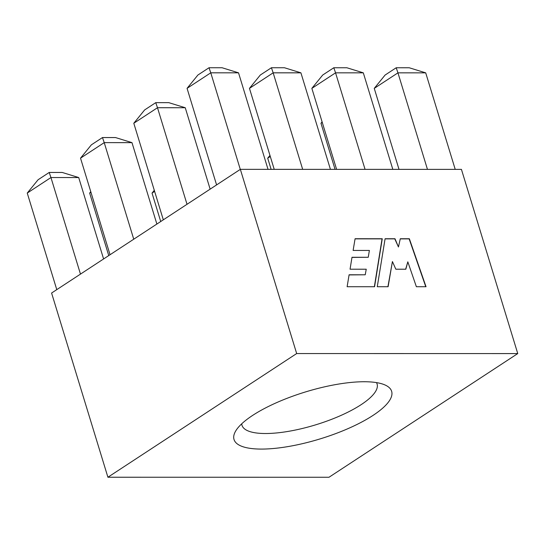 <?xml version="1.0" encoding="UTF-8"?>
<svg xmlns="http://www.w3.org/2000/svg" width="545" height="545" viewBox="0 0 545 545"><rect width="100%" height="100%" fill="white"/><g stroke="black" fill="none" stroke-linecap="round" stroke-linejoin="round"><path stroke-width="0.82" d="M364.217 381.738A82.411 24.593 -17 0 1 385.438 385.165A82.411 24.593 -17 0 1 359.87 423.009A82.411 24.593 -17 0 1 261.443 449.08A82.411 24.593 -17 0 1 235.726 430.938A82.411 24.593 -17 0 1 364.217 381.738M241.728 423.799A70.639 21.085 163 0 0 241.994 425.311A70.639 21.085 163 0 0 265.504 433.52A70.639 21.085 163 0 0 340.72 415.549A70.639 21.085 163 0 0 377.092 384.007A70.639 21.085 163 0 0 376.472 382.604M240.352 169.345L51.591 293.033L107.91 477.236L328.989 477.263L517.75 353.576L461.431 169.372L240.352 169.345L296.671 353.548L107.91 477.236M374.558 286.725L382.263 238.737L355.081 238.73L353.119 250.434L369.381 250.441L368.25 257.281L351.995 257.281L350.054 269.203L366.24 269.21L365.232 274.782L349.1 274.782L347.124 286.725L374.558 286.725M388.108 286.725L392.42 261.559L395.827 269.21L405.834 269.21L407.817 261.832L416.373 286.731L426.033 286.731L409.356 238.744L400.289 238.737L398.45 246.98L394.989 238.737L385.09 238.737L377.269 286.725L388.108 286.725M517.75 353.576L296.671 353.548M396.208 67.757L397.945 72.846L374.252 88.379L385.097 75.046L396.208 67.757L409.227 67.764L425.706 72.853L397.945 72.846L427.457 169.372M374.252 88.379L399.008 169.366M425.706 72.853L455.218 169.372M322.272 122.434L320.978 123.286L335.059 169.359M270.293 156.497L267.704 158.193L271.117 169.345M333.812 67.75L335.557 72.839L311.856 88.365L322.701 75.033L333.812 67.75L346.838 67.75L363.311 72.839L335.557 72.839L365.061 169.359M311.856 88.365L336.612 169.359M363.311 72.839L392.822 169.366M154.623 191.397L152.035 193.094L160.727 221.522M271.424 67.743L273.161 72.832L249.46 88.358L260.306 75.026L271.424 67.743L284.442 67.743L300.915 72.832L273.161 72.832L302.673 169.352M249.46 88.358L274.224 169.345M300.915 72.832L330.427 169.359M90.94 192.235L89.646 193.08L108.748 255.578M209.028 67.737L210.765 72.819L187.064 88.351L197.91 75.019L209.028 67.737L222.047 67.737L238.526 72.826L210.765 72.819L240.291 169.386M187.064 88.351L216.59 184.918M238.526 72.826L268.031 169.345M155.754 102.644L157.491 107.726L133.798 123.259L144.643 109.927L155.754 102.644L168.773 102.644L185.252 107.733L157.491 107.726L187.017 204.293M133.798 123.259L163.316 219.826M185.252 107.733L210.138 189.142M102.48 137.551L104.224 142.633L80.524 158.166L91.369 144.834L102.48 137.551L115.506 137.551L131.979 142.64L104.224 142.633L133.743 239.201M80.524 158.166L110.042 254.733M131.979 142.64L156.871 224.049M49.213 172.458L50.951 177.541L27.25 193.073L38.096 179.741L49.213 172.458L62.232 172.458L78.705 177.547L50.951 177.541L80.476 274.108M27.25 193.073L56.775 289.64M78.705 177.547L103.598 258.957M320.978 123.286L322.102 121.896M267.704 158.193L269.959 155.414M152.035 193.094L154.296 190.314M89.646 193.08L90.77 191.697M398.45 246.98L394.778 238.874L385.07 238.874M425.774 286.731L409.145 238.88L400.255 238.88M405.664 269.21L407.817 261.832M387.917 286.725L392.42 261.559M365.232 274.782L349.072 274.918M368.25 257.281L351.975 257.417M374.367 286.725L382.052 238.874L355.054 238.874"/></g></svg>
